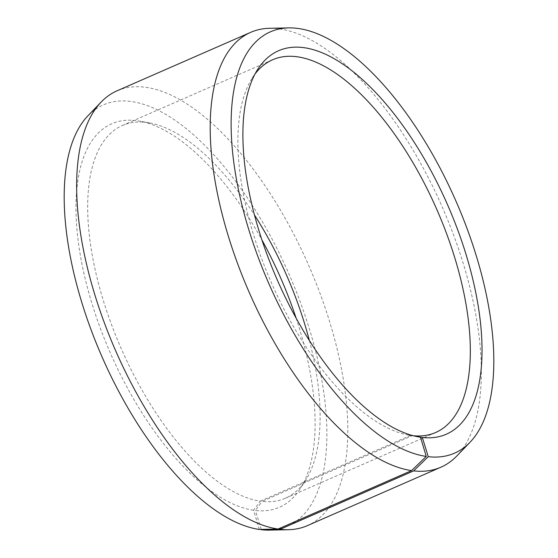 <?xml version="1.0" encoding="UTF-8"?>
<svg xmlns="http://www.w3.org/2000/svg" width="558" height="558" viewBox="0 0 558 558"><rect width="100%" height="100%" fill="white"/><g stroke="black" fill="none" stroke-linecap="round" stroke-linejoin="round"><path stroke-width="0.42" stroke-dasharray="2.79 2.09" d="M413.345 435.756A203.426 90.452 -113.6 0 1 412.313 435.645L414.434 436.028M309.369 340.499A203.426 90.452 -113.6 0 1 305.749 480.026A203.426 90.452 -113.6 0 1 285.417 498.231A203.426 90.452 -113.6 0 1 262.072 501.377L412.313 435.645M259.31 529.451L253.59 510.256L260.307 501.147A203.426 90.452 -113.6 0 1 110.777 322.657A203.426 90.452 -113.6 0 1 122.342 125.494A203.426 90.452 -113.6 0 1 147.452 122.586A203.426 90.452 -113.6 0 1 149.516 122.927A203.426 90.452 -113.6 0 1 254.441 214.963M296.11 318.109A209.299 93.06 -113.6 0 1 300.344 488.529A209.299 93.06 -113.6 0 1 255.404 510.493L262.072 501.377M253.59 510.256A209.299 93.06 -113.6 0 1 90.961 300.218A209.299 93.06 -113.6 0 1 137.477 120.772A209.299 93.06 -113.6 0 1 139.598 121.121A209.299 93.06 -113.6 0 1 261.89 239.891M87.969 115.743A229.924 102.233 -113.6 0 1 131.758 101.584A229.924 102.233 -113.6 0 1 307.472 322.803A229.924 102.233 -113.6 0 1 269.256 530.1M117.103 90.787A237.331 105.525 -113.6 0 1 146.398 87.39A237.331 105.525 -113.6 0 1 320.85 295.621A237.331 105.525 -113.6 0 1 307.353 525.643M269.681 28.291A237.331 105.525 -113.6 0 1 279.942 28.96A237.331 105.525 -113.6 0 1 446.581 217.188A237.331 105.525 -113.6 0 1 456.8 455.998M260.307 501.147L410.549 435.414A203.426 90.452 -113.6 0 1 408.484 435.073A203.426 90.452 -113.6 0 1 271.251 282.39A203.426 90.452 -113.6 0 1 252.251 77.974A203.426 90.452 -113.6 0 1 255.055 73.942M410.549 435.414L416.275 436.454M261.214 529.409L255.404 510.493M435.659 432.506L285.417 498.231M149.516 122.927L139.598 121.121M305.749 480.026L300.344 488.529M408.484 435.073L418.402 436.879M252.251 77.974L257.656 69.471M272.583 59.769L122.342 125.494"/><path stroke-width="0.84" d="M255.055 73.942A203.426 90.452 -113.6 0 1 272.583 59.769A203.426 90.452 -113.6 0 1 297.693 56.853A203.426 90.452 -113.6 0 1 447.223 235.343A203.426 90.452 -113.6 0 1 435.659 432.506A203.426 90.452 -113.6 0 1 413.345 435.756M254.441 214.963A203.426 90.452 -113.6 0 1 309.369 340.499M261.89 239.891A209.299 93.06 -113.6 0 1 296.11 318.109M416.275 436.454L420.523 437.228L426.242 456.416L411.602 470.61L278.058 529.04L259.31 529.451A229.924 102.233 -113.6 0 1 97.873 347.097A229.924 102.233 -113.6 0 1 87.969 115.743L101.2 102.002A237.331 105.525 -113.6 0 1 117.103 90.787L250.647 32.357A237.331 105.525 -113.6 0 1 269.681 28.291L288.744 27.9A229.924 102.233 -113.6 0 1 298.69 28.549A229.924 102.233 -113.6 0 1 460.127 210.903A229.924 102.233 -113.6 0 1 470.031 442.257A229.924 102.233 -113.6 0 1 428.237 456.681L413.666 470.882L280.116 529.305L261.214 529.409M278.058 529.04A237.331 105.525 -113.6 0 1 111.419 340.812A237.331 105.525 -113.6 0 1 101.2 102.002M411.602 470.61A237.331 105.525 -113.6 0 1 237.15 262.379A237.331 105.525 -113.6 0 1 250.647 32.357M426.242 456.416A229.924 102.233 -113.6 0 1 250.528 235.197A229.924 102.233 -113.6 0 1 288.744 27.9M420.523 437.228A209.299 93.06 -113.6 0 1 418.402 436.879A209.299 93.06 -113.6 0 1 277.207 279.781A209.299 93.06 -113.6 0 1 257.656 69.471A209.299 93.06 -113.6 0 1 304.41 47.744A209.299 93.06 -113.6 0 1 466.53 256.08A209.299 93.06 -113.6 0 1 422.336 437.465L428.237 456.681M414.434 436.028L422.336 437.465M470.031 442.257L456.8 455.998A237.331 105.525 -113.6 0 1 440.897 467.213A237.331 105.525 -113.6 0 1 413.666 470.882M440.897 467.213L307.353 525.643A237.331 105.525 -113.6 0 1 288.319 529.709A237.331 105.525 -113.6 0 1 280.116 529.305M288.319 529.709L269.256 530.1A229.924 102.233 -113.6 0 1 261.304 529.716"/></g></svg>
